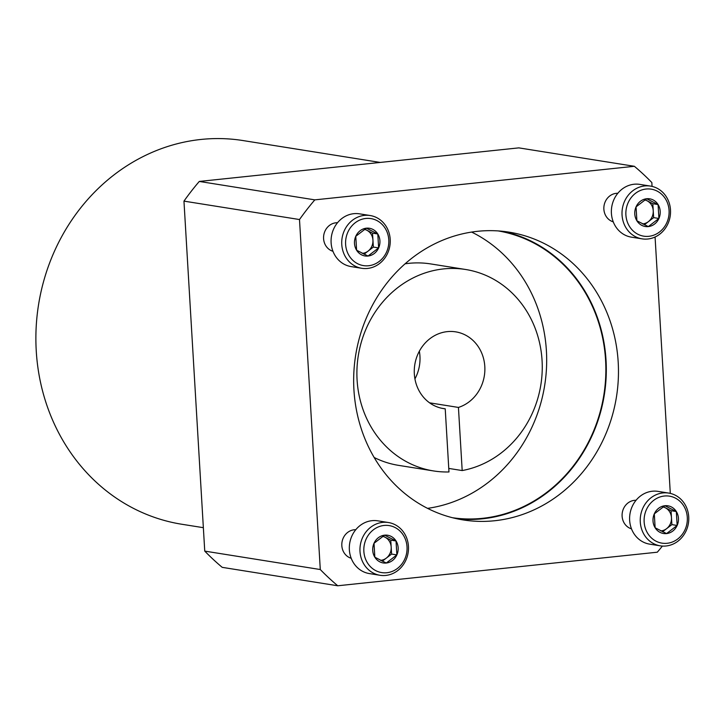 <?xml version="1.0" encoding="UTF-8"?>
<svg xmlns="http://www.w3.org/2000/svg" width="725" height="725" viewBox="0 0 725 725"><rect width="100%" height="100%" fill="white"/><g stroke="black" fill="none" stroke-linecap="round" stroke-linejoin="round"><path stroke-width="1.09" d="M462.188 470.561L458.436 407.432A38.851 35.217 -80.9 0 0 484.853 367.493A38.851 35.217 -80.9 0 0 455.69 331.851A38.851 35.217 -80.9 0 0 414.337 373.919A38.851 35.217 -80.9 0 0 443.455 408.583A38.851 35.217 -80.9 0 0 445.222 408.818L448.974 471.957A101.989 92.438 -80.9 0 1 433.514 470.933A101.989 92.438 -80.9 0 1 358.295 355.667A101.989 92.438 -80.9 0 1 465.631 269.492A101.989 92.438 -80.9 0 1 542.246 369.016A101.989 92.438 -80.9 0 1 462.188 470.561L448.766 468.423M433.514 470.933L398.65 465.377A101.989 92.438 -80.9 0 1 374.173 457.493M405.048 263.818A101.989 92.438 -80.9 0 1 430.768 263.936L465.631 269.492M419.349 351.199A38.851 35.217 -80.9 0 1 414.936 378.894M458.436 407.432L429.581 402.828M445.222 408.818L441.715 408.257M203.363 527.682L181.83 524.257A194.273 176.066 -80.9 0 1 36.25 350.909A194.273 176.066 -80.9 0 1 243.011 140.559L380.226 162.436M662.396 546.07A262.269 237.691 -80.9 0 1 657.294 552.205L337.75 585.773L222.212 567.349A262.269 237.691 -80.9 0 1 204.749 551.109L183.96 201.124A262.269 237.691 -80.9 0 1 199.284 181.44L518.837 147.873L634.366 166.297A262.269 237.691 -80.9 0 1 651.838 182.537L652.065 186.407M655.074 237.002L670.308 493.399M337.75 585.773A262.269 237.691 -80.9 0 1 320.287 569.533L204.749 551.109M320.287 569.533L299.498 219.539L183.96 201.124M299.498 219.539A262.269 237.691 -80.9 0 1 314.822 199.864L199.284 181.44M314.822 199.864L634.366 166.297M631.493 528.851A14.572 13.204 -80.9 0 1 622.113 516.191A14.572 13.204 -80.9 0 1 636.052 500.277M613.259 221.859A14.572 13.204 -80.9 0 1 603.871 209.208A14.572 13.204 -80.9 0 1 617.809 193.285M351.208 558.286A14.572 13.204 -80.9 0 1 341.828 545.635A14.572 13.204 -80.9 0 1 355.767 529.712M332.965 251.294A14.572 13.204 -80.9 0 1 323.586 238.643A14.572 13.204 -80.9 0 1 337.524 222.729M353.936 389.914A145.707 132.05 -80.9 0 1 509.004 232.145A145.707 132.05 -80.9 0 1 616.467 396.82A145.707 132.05 -80.9 0 1 463.121 519.916A145.707 132.05 -80.9 0 1 353.936 389.914M502.896 231.338A145.707 132.05 -80.9 0 1 604.306 394.88A145.707 132.05 -80.9 0 1 457.067 518.792M498.193 230.922A145.218 131.615 -80.9 0 1 603.871 394.817A145.218 131.615 -80.9 0 1 452.463 517.722M471.622 232.072A145.218 131.615 -80.9 0 1 544.683 385.383A145.218 131.615 -80.9 0 1 427.569 508.361M355.776 236.296L366.379 228.185L377.798 233.985L378.631 247.914L368.028 256.034L356.609 250.225L355.776 236.296A14.02 12.706 -80.9 0 1 366.379 228.185A14.02 12.706 -80.9 0 1 377.798 233.985A14.02 12.706 -80.9 0 1 378.631 247.914A14.02 12.706 -80.9 0 1 368.028 256.034A14.02 12.706 -80.9 0 1 356.609 250.225A14.02 12.706 -80.9 0 1 355.776 236.296M368.608 265.74A23.798 21.569 -80.9 0 1 347.81 232.254A23.798 21.569 -80.9 0 1 385.192 228.321A23.798 21.569 -80.9 0 1 368.608 265.74M367.566 268.44A26.716 24.206 -80.9 0 1 361.784 268.295A26.716 24.206 -80.9 0 1 342.082 238.099A26.716 24.206 -80.9 0 1 370.194 215.533A26.716 24.206 -80.9 0 1 390.222 242.549A26.716 24.206 -80.9 0 1 367.566 268.44M361.784 268.295L351.136 266.592A26.716 24.206 -80.9 0 1 331.434 236.404A26.716 24.206 -80.9 0 1 359.555 213.839L370.194 215.533M364.349 229.372A12.144 11.002 -80.9 0 1 366.814 230.242A12.144 11.002 -80.9 0 1 372.94 240.111L372.532 233.151L364.693 229.163M372.94 240.111A12.144 11.002 -80.9 0 1 368.055 251.131L373.357 247.071L372.94 240.111M364.032 254.221L368.055 251.131A12.144 11.002 -80.9 0 1 362.246 253.36M373.357 247.071L378.631 247.914M372.532 233.151L377.798 233.985M636.061 206.861L646.664 198.741L658.082 204.55L658.916 218.47L648.313 226.59L636.894 220.781L636.061 206.861A14.02 12.706 -80.9 0 1 646.664 198.741A14.02 12.706 -80.9 0 1 658.082 204.55A14.02 12.706 -80.9 0 1 658.916 218.47A14.02 12.706 -80.9 0 1 648.313 226.59A14.02 12.706 -80.9 0 1 636.894 220.781A14.02 12.706 -80.9 0 1 636.061 206.861M648.893 236.305A23.798 21.569 -80.9 0 1 628.095 202.81A23.798 21.569 -80.9 0 1 665.478 198.886A23.798 21.569 -80.9 0 1 648.893 236.305M647.851 239.005A26.716 24.206 -80.9 0 1 642.069 238.851A26.716 24.206 -80.9 0 1 622.367 208.655A26.716 24.206 -80.9 0 1 650.479 186.089A26.716 24.206 -80.9 0 1 670.507 213.105A26.716 24.206 -80.9 0 1 647.851 239.005M642.069 238.851L631.43 237.157A26.716 24.206 -80.9 0 1 611.728 206.96A26.716 24.206 -80.9 0 1 639.84 184.395L650.479 186.089M644.634 199.928A12.144 11.002 -80.9 0 1 647.108 200.807A12.144 11.002 -80.9 0 1 653.234 210.667L652.817 203.707L644.978 199.719M653.234 210.667A12.144 11.002 -80.9 0 1 648.34 221.687L653.642 217.627L653.234 210.667M644.317 224.777L648.34 221.687A12.144 11.002 -80.9 0 1 642.531 223.916M653.642 217.627L658.916 218.47M652.817 203.707L658.082 204.55M654.303 513.853L664.897 505.733L676.325 511.533L677.15 525.462L666.556 533.582L655.128 527.773L654.303 513.853A14.02 12.706 -80.9 0 1 664.897 505.733A14.02 12.706 -80.9 0 1 676.325 511.533A14.02 12.706 -80.9 0 1 677.15 525.462A14.02 12.706 -80.9 0 1 666.556 533.582A14.02 12.706 -80.9 0 1 655.128 527.773A14.02 12.706 -80.9 0 1 654.303 513.853M667.136 543.288A23.798 21.569 -80.9 0 1 646.338 509.802A23.798 21.569 -80.9 0 1 683.711 505.878A23.798 21.569 -80.9 0 1 667.136 543.288M666.085 545.988A26.716 24.206 -80.9 0 1 660.303 545.843A26.716 24.206 -80.9 0 1 640.601 515.647A26.716 24.206 -80.9 0 1 668.713 493.082A26.716 24.206 -80.9 0 1 688.75 520.097A26.716 24.206 -80.9 0 1 666.085 545.988M660.303 545.843L649.663 544.14A26.716 24.206 -80.9 0 1 629.962 513.952A26.716 24.206 -80.9 0 1 658.073 491.387L668.713 493.082M662.877 506.92A12.144 11.002 -80.9 0 1 665.342 507.79A12.144 11.002 -80.9 0 1 671.468 517.659L671.051 510.699L663.212 506.712M671.468 517.659A12.144 11.002 -80.9 0 1 666.583 528.679L671.885 524.619L671.468 517.659M662.55 531.769L666.583 528.679A12.144 11.002 -80.9 0 1 660.765 530.908M671.885 524.619L677.15 525.462M671.051 510.699L676.325 511.533M374.018 543.288L384.612 535.168L396.04 540.977L396.865 554.906L386.271 563.026L374.843 557.217L374.018 543.288A14.02 12.706 -80.9 0 1 384.612 535.168A14.02 12.706 -80.9 0 1 396.04 540.977A14.02 12.706 -80.9 0 1 396.865 554.906A14.02 12.706 -80.9 0 1 386.271 563.026A14.02 12.706 -80.9 0 1 374.843 557.217A14.02 12.706 -80.9 0 1 374.018 543.288M386.842 572.732A23.798 21.569 -80.9 0 1 366.053 539.237A23.798 21.569 -80.9 0 1 403.426 535.313A23.798 21.569 -80.9 0 1 386.842 572.732M385.8 575.433A26.716 24.206 -80.9 0 1 380.018 575.278A26.716 24.206 -80.9 0 1 360.316 545.091A26.716 24.206 -80.9 0 1 388.428 522.526A26.716 24.206 -80.9 0 1 408.465 549.541A26.716 24.206 -80.9 0 1 385.8 575.433M380.018 575.278L369.378 573.584A26.716 24.206 -80.9 0 1 349.677 543.397A26.716 24.206 -80.9 0 1 377.788 520.831L388.428 522.526M382.592 536.364A12.144 11.002 -80.9 0 1 385.057 537.234A12.144 11.002 -80.9 0 1 391.183 547.103L390.766 540.134L382.927 536.156M391.183 547.103A12.144 11.002 -80.9 0 1 386.298 558.123L391.6 554.063L391.183 547.103M382.265 561.213L386.298 558.123A12.144 11.002 -80.9 0 1 380.48 560.353M391.6 554.063L396.865 554.906M390.766 540.134L396.04 540.977"/></g></svg>
